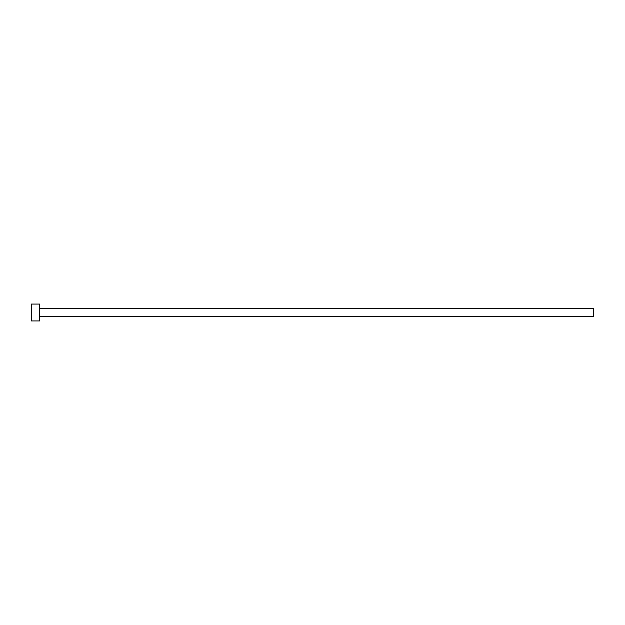 <?xml version="1.0" encoding="UTF-8"?>
<svg xmlns="http://www.w3.org/2000/svg" width="625" height="625" viewBox="0 0 625 625"><rect width="100%" height="100%" fill="white"/><g stroke="black" fill="none" stroke-linecap="round" stroke-linejoin="round"><path stroke-width="0.94" d="M39.688 308.281L593.75 308.281L593.75 316.719L39.688 316.719M39.688 312.5L39.688 320.938L31.25 320.938L31.25 304.062L39.688 304.062L39.688 312.5"/></g></svg>

